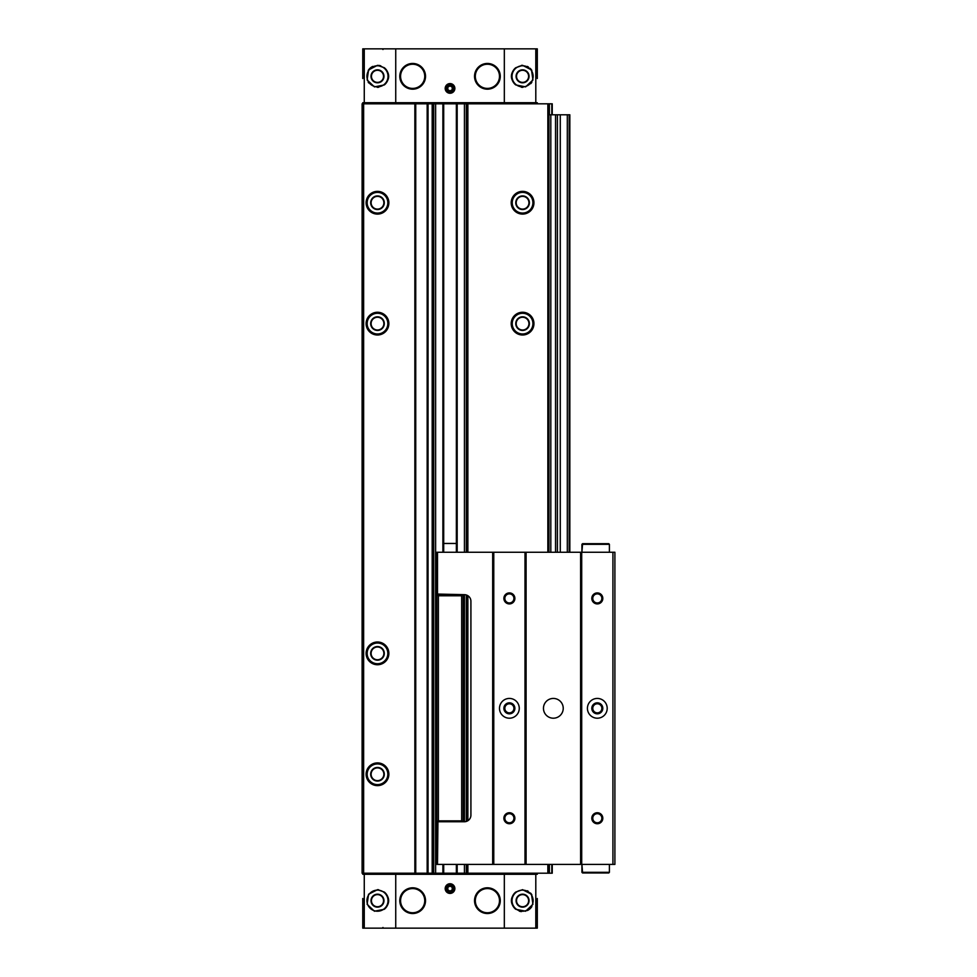 <?xml version="1.0" encoding="UTF-8"?>
<svg xmlns="http://www.w3.org/2000/svg" width="977" height="977" viewBox="0 0 977 977"><rect width="100%" height="100%" fill="white"/><g stroke="black" fill="none" stroke-linecap="round" stroke-linejoin="round"><path stroke-width="1.47" d="M537.301 78.526L537.301 48.85L362.76 48.85L362.76 78.526M537.301 898.474L537.301 928.15L362.76 928.15L362.76 898.474M537.301 874.293L362.76 874.293M384.327 909.269C390.116 903.542 390.116 897.802 384.327 892.074L377.488 889.681L368.561 894.248L367.12 904.323L374.435 911.223L384.327 909.269A10.991 10.991 0 0 0 384.327 892.074M395.734 48.85L395.734 102.707L362.76 102.707M384.327 84.926L374.435 86.892L367.132 79.992L368.561 69.917L377.488 65.337L384.327 67.731C390.116 73.458 390.116 79.198 384.327 84.926A10.991 10.991 0 0 0 384.327 67.731M537.301 102.707L395.734 102.707M515.734 67.731L522.573 65.337L531.5 69.904L532.941 79.98L525.626 86.88L515.734 84.926C509.945 79.198 509.945 73.458 515.734 67.731A10.991 10.991 0 0 0 515.734 84.926M515.734 892.074C509.945 897.802 509.945 903.542 515.734 909.269L525.626 911.223L532.929 904.323L531.5 894.248L522.573 889.681L515.734 892.074A10.991 10.991 0 0 0 515.734 909.269M548.952 552.249L548.952 103.806L362.101 103.806L362.101 873.194L362.54 103.806M552.249 864.401L552.249 873.194L362.54 873.194M548.952 103.806L552.249 103.806L552.249 114.797M548.952 873.194L548.952 864.401M522.573 312.261A11.37 11.37 0 0 1 532.416 329.322A11.37 11.37 0 0 1 512.73 329.322A11.37 11.37 0 0 1 522.573 312.261M522.573 191.358A11.37 11.37 0 0 1 532.416 208.419A11.37 11.37 0 0 1 512.73 208.419A11.37 11.37 0 0 1 522.573 191.358M427.169 873.194L427.169 103.806M415.738 873.194L415.738 103.806M377.488 762.903A11.37 11.37 0 0 1 387.332 779.964A11.37 11.37 0 0 1 367.645 779.964A11.37 11.37 0 0 1 377.488 762.903M377.488 191.358A11.37 11.37 0 0 1 387.332 208.419A11.37 11.37 0 0 1 367.645 208.419A11.37 11.37 0 0 1 377.488 191.358M377.488 641.999A11.37 11.37 0 0 1 387.332 659.06A11.37 11.37 0 0 1 367.645 659.06A11.37 11.37 0 0 1 377.488 641.999M377.488 312.261A11.37 11.37 0 0 1 387.332 329.322A11.37 11.37 0 0 1 367.645 329.322A11.37 11.37 0 0 1 377.488 312.261M363.859 874.293L363.859 873.194M536.202 874.293L536.202 873.194M450.031 883.745A4.836 4.836 0 0 1 454.22 891A4.836 4.836 0 0 1 445.842 891A4.836 4.836 0 0 1 450.031 883.745M412.66 887.8A12.872 12.872 0 0 1 423.798 907.108A12.872 12.872 0 0 1 401.523 907.108A12.872 12.872 0 0 1 412.66 887.8M487.401 887.8A12.872 12.872 0 0 1 498.539 907.108A12.872 12.872 0 0 1 476.263 907.108A12.872 12.872 0 0 1 487.401 887.8M363.859 102.707L363.859 103.806M536.202 102.707L536.202 103.806M450.031 83.582A4.836 4.836 0 0 1 454.22 90.837A4.836 4.836 0 0 1 445.842 90.837A4.836 4.836 0 0 1 450.031 83.582M487.401 63.456A12.872 12.872 0 0 1 498.539 82.764A12.872 12.872 0 0 1 476.263 82.764A12.872 12.872 0 0 1 487.401 63.456M412.66 63.456A12.872 12.872 0 0 1 423.798 82.764A12.872 12.872 0 0 1 401.523 82.764A12.872 12.872 0 0 1 412.66 63.456M377.488 312.64A10.991 10.991 0 0 1 387.002 329.127A10.991 10.991 0 0 1 367.975 329.127A10.991 10.991 0 0 1 377.488 312.64M377.488 316.817A6.815 6.815 0 0 1 383.387 327.039A6.815 6.815 0 0 1 371.59 327.039A6.815 6.815 0 0 1 377.488 316.817M377.488 317.256A6.375 6.375 0 0 1 383.008 326.819A6.375 6.375 0 0 1 371.968 326.819A6.375 6.375 0 0 1 377.488 317.256M377.488 642.377A10.991 10.991 0 0 1 387.002 658.864A10.991 10.991 0 0 1 367.975 658.864A10.991 10.991 0 0 1 377.488 642.377M377.488 646.554A6.815 6.815 0 0 1 383.387 656.776A6.815 6.815 0 0 1 371.59 656.776A6.815 6.815 0 0 1 377.488 646.554M377.488 646.994A6.375 6.375 0 0 1 383.008 656.556A6.375 6.375 0 0 1 371.968 656.556A6.375 6.375 0 0 1 377.488 646.994M377.488 191.736A10.991 10.991 0 0 1 387.002 208.223A10.991 10.991 0 0 1 367.975 208.223A10.991 10.991 0 0 1 377.488 191.736M377.488 195.913A6.815 6.815 0 0 1 383.387 206.135A6.815 6.815 0 0 1 371.59 206.135A6.815 6.815 0 0 1 377.488 195.913M377.488 196.353A6.375 6.375 0 0 1 383.008 205.915A6.375 6.375 0 0 1 371.968 205.915A6.375 6.375 0 0 1 377.488 196.353M377.488 763.281A10.991 10.991 0 0 1 387.002 779.768A10.991 10.991 0 0 1 367.975 779.768A10.991 10.991 0 0 1 377.488 763.281M377.488 767.458A6.815 6.815 0 0 1 383.387 777.68A6.815 6.815 0 0 1 371.59 777.68A6.815 6.815 0 0 1 377.488 767.458M377.488 767.898A6.375 6.375 0 0 1 383.008 777.46A6.375 6.375 0 0 1 371.968 777.46A6.375 6.375 0 0 1 377.488 767.898M522.573 191.736A10.991 10.991 0 0 1 532.086 208.223A10.991 10.991 0 0 1 513.059 208.223A10.991 10.991 0 0 1 522.573 191.736M522.573 195.913A6.815 6.815 0 0 1 528.472 206.135A6.815 6.815 0 0 1 516.674 206.135A6.815 6.815 0 0 1 522.573 195.913M522.573 196.353A6.375 6.375 0 0 1 528.093 205.915A6.375 6.375 0 0 1 517.053 205.915A6.375 6.375 0 0 1 522.573 196.353M522.573 312.64A10.991 10.991 0 0 1 532.086 329.127A10.991 10.991 0 0 1 513.059 329.127A10.991 10.991 0 0 1 522.573 312.64M522.573 316.817A6.815 6.815 0 0 1 528.472 327.039A6.815 6.815 0 0 1 516.674 327.039A6.815 6.815 0 0 1 522.573 316.817M522.573 317.256A6.375 6.375 0 0 1 528.093 326.819A6.375 6.375 0 0 1 517.053 326.819A6.375 6.375 0 0 1 522.573 317.256M527.336 890.768A10.991 10.991 0 0 1 528.068 891.158A10.991 10.991 0 0 0 527.336 890.768M530.511 893.063A10.991 10.991 0 0 1 531.854 894.785A10.991 10.991 0 0 0 530.511 893.063M531.854 906.571A10.991 10.991 0 0 1 527.336 910.576A10.991 10.991 0 0 0 531.854 906.571M521.376 911.602A10.991 10.991 0 0 1 519.312 911.162A10.991 10.991 0 0 0 521.376 911.602M522.573 894.627A6.045 6.045 0 0 1 527.812 903.701A6.045 6.045 0 0 1 517.334 903.701A6.045 6.045 0 0 1 522.573 894.627M527.348 66.424A10.991 10.991 0 0 1 528.349 66.986A10.991 10.991 0 0 0 527.348 66.424M530.12 68.341A10.991 10.991 0 0 1 531.854 70.442A10.991 10.991 0 0 0 530.12 68.341M531.854 82.227A10.991 10.991 0 0 1 530.804 83.619A10.991 10.991 0 0 0 531.854 82.227M522.866 87.319A10.991 10.991 0 0 1 521.376 87.258A10.991 10.991 0 0 0 522.866 87.319M521.388 65.398A10.991 10.991 0 0 1 522.573 65.337A10.991 10.991 0 0 0 521.388 65.398M522.573 70.283A6.045 6.045 0 0 1 527.812 79.345A6.045 6.045 0 0 1 517.334 79.345A6.045 6.045 0 0 1 522.573 70.283M378.685 65.398A10.991 10.991 0 0 1 380.774 65.838A10.991 10.991 0 0 0 378.685 65.398M378.685 87.258A10.991 10.991 0 0 1 377.281 87.319A10.991 10.991 0 0 0 378.685 87.258M368.695 82.923A10.991 10.991 0 0 1 368.207 82.227A10.991 10.991 0 0 0 368.695 82.923M368.207 70.454A10.991 10.991 0 0 1 372.725 66.424A10.991 10.991 0 0 0 368.207 70.454M377.488 70.283A6.045 6.045 0 0 1 382.728 79.345A6.045 6.045 0 0 1 372.249 79.345A6.045 6.045 0 0 1 377.488 70.283M377.488 889.681A10.991 10.991 0 0 1 378.673 889.742A10.991 10.991 0 0 0 377.488 889.681M377.488 894.627A6.045 6.045 0 0 1 382.728 903.701A6.045 6.045 0 0 1 372.249 903.701A6.045 6.045 0 0 1 377.488 894.627M450.031 884.661A3.92 3.92 0 0 1 453.426 890.548A3.92 3.92 0 0 1 446.636 890.548A3.92 3.92 0 0 1 450.031 884.661M450.031 885.125A3.456 3.456 0 0 1 453.023 890.303A3.456 3.456 0 0 1 447.039 890.303A3.456 3.456 0 0 1 450.031 885.125M450.031 886.041L447.832 887.311L447.832 889.852L450.031 891.122L452.229 889.852L452.229 887.311L450.031 886.041M450.031 84.498A3.92 3.92 0 0 1 453.426 90.385A3.92 3.92 0 0 1 446.636 90.385A3.92 3.92 0 0 1 450.031 84.498M450.031 84.962A3.456 3.456 0 0 1 453.023 90.14A3.456 3.456 0 0 1 447.039 90.14A3.456 3.456 0 0 1 450.031 84.962M450.031 85.878L447.832 87.148L447.832 89.689L450.031 90.959L452.229 89.689L452.229 87.148L450.031 85.878M569.835 552.249L569.835 114.797L567.307 114.797L567.307 552.249M560.273 552.249L560.273 114.797L567.307 114.797M560.273 114.797L548.952 114.797M557.415 552.249L557.415 114.797M555.547 552.249L555.547 114.797M550.82 552.249L550.82 114.797M462.561 821.755L461.681 820.875L438.38 820.875L436.841 821.755L436.841 594.895L438.38 595.775L461.681 595.775L463.22 594.895L463.22 821.755M461.681 820.875L461.681 595.775M438.38 820.875L438.38 595.775M456.357 543.456L443.705 543.456M462.561 594.895L437.501 594.895M612.921 552.249L612.921 864.401L614.899 864.401L614.899 552.249L436.841 552.249L436.841 594.04L464.319 594.675A6.595 6.595 0 0 1 470.914 601.27L470.914 815.16A6.595 6.595 0 0 1 464.319 821.755L437.501 821.755M437.501 822.011L436.841 822.39L436.841 864.401L437.501 864.401L437.94 821.755M581.926 872.314L582.585 872.974L581.926 864.401L581.926 872.314L609.404 872.314L609.404 864.401M581.926 544.336L582.585 543.676L581.926 552.249L581.926 544.336L609.404 544.336L609.404 552.249M597.313 592.917A5.496 5.496 0 0 1 602.076 601.16A5.496 5.496 0 0 1 592.55 601.16A5.496 5.496 0 0 1 597.313 592.917M597.313 812.742A5.496 5.496 0 0 1 602.076 820.985A5.496 5.496 0 0 1 592.55 820.985A5.496 5.496 0 0 1 597.313 812.742M597.313 698.433A9.892 9.892 0 0 1 605.874 713.271A9.892 9.892 0 0 1 588.752 713.271A9.892 9.892 0 0 1 597.313 698.433M612.921 864.401L581.706 864.401L581.706 552.249M581.706 864.401L580.607 864.401L580.607 552.249M553.348 698.433A9.892 9.892 0 0 1 561.909 713.271A9.892 9.892 0 0 1 544.787 713.271A9.892 9.892 0 0 1 553.348 698.433M580.607 864.401L526.09 864.401L526.09 552.249M526.09 864.401L524.991 864.401L524.991 552.249M509.383 592.917A5.496 5.496 0 0 1 514.146 601.16A5.496 5.496 0 0 1 504.62 601.16A5.496 5.496 0 0 1 509.383 592.917M509.383 812.742A5.496 5.496 0 0 1 514.146 820.985A5.496 5.496 0 0 1 504.62 820.985A5.496 5.496 0 0 1 509.383 812.742M509.383 698.433A9.892 9.892 0 0 1 517.944 713.271A9.892 9.892 0 0 1 500.822 713.271A9.892 9.892 0 0 1 509.383 698.433M524.991 864.401L493.776 864.401L493.776 552.249M493.776 864.401L492.677 864.401L492.677 552.249M492.677 864.401L437.501 864.401M597.313 702.829A5.496 5.496 0 0 1 602.076 711.073A5.496 5.496 0 0 1 592.55 711.073A5.496 5.496 0 0 1 597.313 702.829M597.313 703.782A4.543 4.543 0 0 1 601.246 710.597A4.543 4.543 0 0 1 593.381 710.597A4.543 4.543 0 0 1 597.313 703.782M509.383 703.782A4.543 4.543 0 0 1 513.316 710.597A4.543 4.543 0 0 1 505.451 710.597A4.543 4.543 0 0 1 509.383 703.782M509.383 702.829A5.496 5.496 0 0 1 514.146 711.073A5.496 5.496 0 0 1 504.62 711.073A5.496 5.496 0 0 1 509.383 702.829M597.313 813.694A4.543 4.543 0 0 1 601.246 820.509A4.543 4.543 0 0 1 593.381 820.509A4.543 4.543 0 0 1 597.313 813.694M597.313 593.869A4.543 4.543 0 0 1 601.246 600.684A4.543 4.543 0 0 1 593.381 600.684A4.543 4.543 0 0 1 597.313 593.869M509.383 813.694A4.543 4.543 0 0 1 513.316 820.509A4.543 4.543 0 0 1 505.451 820.509A4.543 4.543 0 0 1 509.383 813.694M509.383 593.869A4.543 4.543 0 0 1 513.316 600.684A4.543 4.543 0 0 1 505.451 600.684A4.543 4.543 0 0 1 509.383 593.869M582.585 543.676L608.744 543.676L609.404 544.336M582.585 872.974L608.744 872.974L609.404 872.314M444.535 594.675L455.526 594.675M487.401 64.238A12.09 12.09 0 0 1 497.867 82.373A12.09 12.09 0 0 1 476.935 82.373A12.09 12.09 0 0 1 487.401 64.238M487.401 888.582A12.09 12.09 0 0 1 497.867 906.717A12.09 12.09 0 0 1 476.935 906.717A12.09 12.09 0 0 1 487.401 888.582M412.66 64.238A12.09 12.09 0 0 1 423.126 82.373A12.09 12.09 0 0 1 402.194 82.373A12.09 12.09 0 0 1 412.66 64.238M412.66 888.582A12.09 12.09 0 0 1 423.126 906.717A12.09 12.09 0 0 1 402.194 906.717A12.09 12.09 0 0 1 412.66 888.582M395.734 928.15L395.734 874.293M364.262 928.15L364.262 874.293M364.262 48.85L364.262 102.707M504.327 48.85L504.327 102.707M535.799 48.85L535.799 102.707M535.799 928.15L535.799 874.293M504.327 928.15L504.327 874.293M551.81 114.797L551.81 103.806M551.81 873.194L551.81 864.401M549.392 873.194L549.392 864.401M549.392 114.797L549.392 103.806M547.853 873.194L547.853 864.401M547.853 552.249L547.853 103.806M467.873 873.194L467.873 864.401M467.873 820.717L467.873 595.714M467.873 552.249L467.873 103.806M467.495 873.194L467.495 864.401M467.495 820.949L467.495 595.481M467.495 552.249L467.495 103.806M466.347 873.194L466.347 864.401M466.347 821.437L466.347 594.993M466.347 552.249L466.347 103.806M464.441 873.194L464.441 864.401M464.441 821.755L464.441 594.675M464.441 552.249L464.441 103.806M457.175 873.194L457.175 864.401M457.175 552.249L457.175 103.806M456.735 873.194L456.735 864.401M456.735 552.249L456.735 103.806M456.357 873.194L456.357 864.401L456.357 873.194M456.357 552.249L456.357 103.806L456.357 552.249M443.705 873.194L443.705 864.401L443.705 873.194M443.705 552.249L443.705 103.806L443.705 552.249M443.326 873.194L443.326 864.401M443.326 552.249L443.326 103.806M442.886 873.194L442.886 864.401M442.886 552.249L442.886 103.806M435.62 873.194L435.62 103.806M433.715 873.194L433.715 103.806M432.567 873.194L432.567 103.806M432.188 873.194L432.188 103.806M428.048 873.194L428.048 103.806M414.859 873.194L414.859 103.806M363.639 873.194L363.639 103.806M365.361 874.293L365.361 873.194M396.833 874.293L396.833 873.194M503.228 874.293L503.228 873.194M534.7 874.293L534.7 873.194M365.361 102.707L365.361 103.806M396.833 102.707L396.833 103.806M503.228 102.707L503.228 103.806M534.7 102.707L534.7 103.806M377.488 313.299A10.332 10.332 0 0 1 386.44 328.797A10.332 10.332 0 0 1 368.537 328.797A10.332 10.332 0 0 1 377.488 313.299M377.488 643.037A10.332 10.332 0 0 1 386.44 658.535A10.332 10.332 0 0 1 368.537 658.535A10.332 10.332 0 0 1 377.488 643.037M377.488 192.396A10.332 10.332 0 0 1 386.44 207.893A10.332 10.332 0 0 1 368.537 207.893A10.332 10.332 0 0 1 377.488 192.396M377.488 763.941A10.332 10.332 0 0 1 386.44 779.438A10.332 10.332 0 0 1 368.537 779.438A10.332 10.332 0 0 1 377.488 763.941M522.573 192.396A10.332 10.332 0 0 1 531.525 207.893A10.332 10.332 0 0 1 513.621 207.893A10.332 10.332 0 0 1 522.573 192.396M522.573 313.299A10.332 10.332 0 0 1 531.525 328.797A10.332 10.332 0 0 1 513.621 328.797A10.332 10.332 0 0 1 522.573 313.299M522.573 890.12A10.552 10.552 0 0 1 531.708 905.948A10.552 10.552 0 0 1 513.438 905.948A10.552 10.552 0 0 1 522.573 890.12M522.573 894.187A6.485 6.485 0 0 1 528.191 903.908A6.485 6.485 0 0 1 516.955 903.908A6.485 6.485 0 0 1 522.573 894.187M522.573 65.777A10.552 10.552 0 0 1 531.708 81.604A10.552 10.552 0 0 1 513.438 81.604A10.552 10.552 0 0 1 522.573 65.777M522.573 69.843A6.485 6.485 0 0 1 528.191 79.564A6.485 6.485 0 0 1 516.955 79.564A6.485 6.485 0 0 1 522.573 69.843M377.488 65.777A10.552 10.552 0 0 1 386.623 81.604A10.552 10.552 0 0 1 368.353 81.604A10.552 10.552 0 0 1 377.488 65.777M377.488 69.843A6.485 6.485 0 0 1 383.106 79.564A6.485 6.485 0 0 1 371.871 79.564A6.485 6.485 0 0 1 377.488 69.843M377.488 890.12A10.552 10.552 0 0 1 386.623 905.948A10.552 10.552 0 0 1 368.353 905.948A10.552 10.552 0 0 1 377.488 890.12M377.488 894.187A6.485 6.485 0 0 1 383.106 903.908A6.485 6.485 0 0 1 371.871 903.908A6.485 6.485 0 0 1 377.488 894.187M569.176 552.249L569.176 114.797M437.501 594.419L437.501 552.249M382.984 927.491L382.325 928.15M382.984 49.509L382.325 48.85"/></g></svg>
